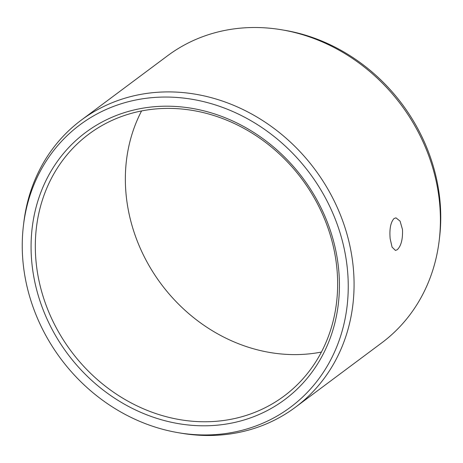 <?xml version="1.0" encoding="UTF-8"?>
<svg xmlns="http://www.w3.org/2000/svg" width="463" height="463" viewBox="0 0 463 463"><rect width="100%" height="100%" fill="white"/><g stroke="black" fill="none" stroke-linecap="round" stroke-linejoin="round"><path stroke-width="0.69" d="M31.924 263.54A166.593 146.823 53.3 0 1 169.018 106.212A166.593 146.823 53.3 0 1 338.569 268.459A166.593 146.823 -126.7 0 1 201.48 425.786A166.593 146.823 -126.7 0 1 31.924 263.54M36.155 262.671A163.341 143.952 53.3 0 1 88.821 134.148A163.341 143.952 53.3 0 1 242.762 127.753A163.341 143.952 53.3 0 1 336.809 267.487A163.341 143.952 -126.7 0 1 284.137 396.01A163.341 143.952 -126.7 0 1 130.201 402.405A163.341 143.952 -126.7 0 1 36.155 262.671M141.58 110.946A163.341 143.952 53.3 0 0 126.191 195.513A163.341 143.952 -126.7 0 0 321.42 352.054M390.159 238.74C389.331 229.017 390.627 222.275 394.054 218.513L395.958 217.853L400.084 221.129L402.492 229.544C402.868 239.261 401.108 245.998 397.231 249.748L395.437 250.408L392.08 247.149L390.159 238.74M167.594 55.745A179.088 157.831 53.3 0 1 281.921 29.829A179.088 157.831 53.3 0 1 439.491 201.943A179.088 157.831 -126.7 0 1 439.179 240.662A179.088 157.831 -126.7 0 1 381.743 342.857L295.406 407.255A179.088 157.831 -126.7 0 0 353.153 266.341A179.088 157.831 53.3 0 0 250.037 113.128A179.088 157.831 53.3 0 0 81.257 120.143L167.594 55.745M23.463 225.325A176.125 155.221 53.3 0 1 186.618 98.457A176.125 155.221 53.3 0 1 347.343 268.598A176.125 155.221 -126.7 0 1 178.116 432.668A176.125 155.221 -126.7 0 1 23.15 263.401A176.125 155.221 53.3 0 1 23.463 225.325L23.821 222.338A179.088 157.831 53.3 0 1 81.257 120.143M178.116 432.668L181.079 433.171A179.088 157.831 -126.7 0 0 295.406 407.255M281.921 29.829L284.884 30.332A176.125 155.221 53.3 0 1 439.85 199.599A176.125 155.221 -126.7 0 1 439.537 237.675L439.179 240.662"/></g></svg>
